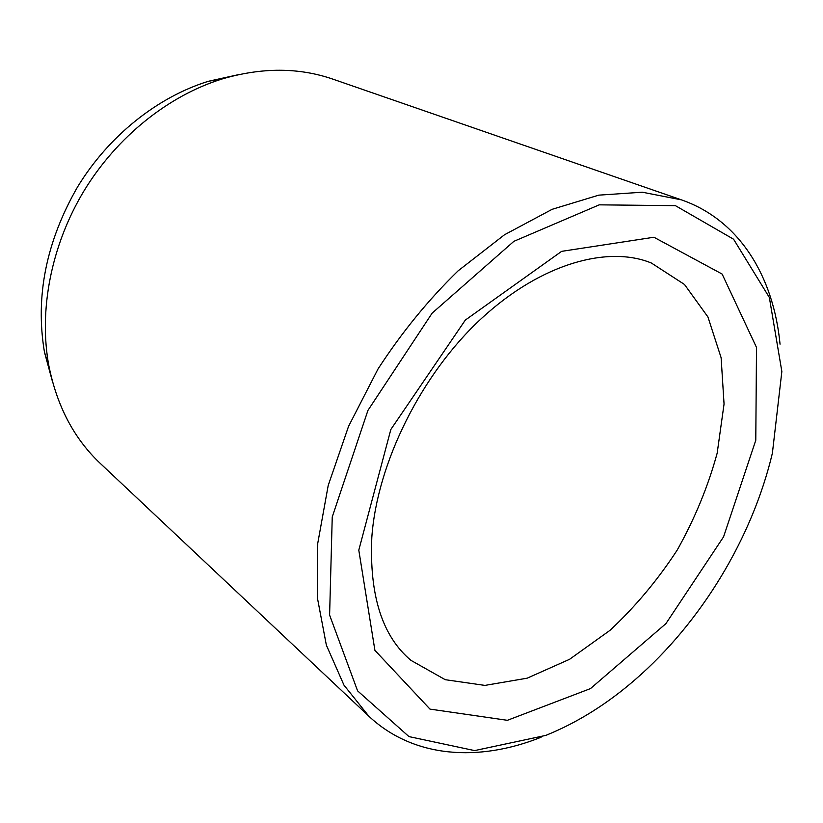 <?xml version="1.0" encoding="UTF-8"?>
<svg xmlns="http://www.w3.org/2000/svg" width="823" height="823" viewBox="0 0 823 823"><rect width="100%" height="100%" fill="white"/><g stroke="black" fill="none" stroke-linecap="round" stroke-linejoin="round"><path stroke-width="1.23" d="M238.865 74.574L208.414 81.282C157.605 96.96 108.667 135.774 77.475 187.078C46.139 241.674 35.132 296.702 44.463 352.151L52.641 382.232M545.803 735.392C577.252 722.687 607.137 704.015 635.469 679.376C701.227 622.26 752.294 537.892 772.396 453.144L781.85 371.533L769.351 297.473L733.581 239.226L675.416 205.657L599.237 204.845L513.891 241.324L432.137 313.151L367.943 410.399L332.245 516.916L329.601 615.069L357.594 690.867L408.959 736.595L474.583 750.597L545.803 735.392M780.05 344.179C773.61 276.826 739.733 220.091 681.372 199.845L642.331 192.212L598.733 195.154L552.151 209.309L504.52 234.75L458.082 270.87C428.392 299.798 401.696 332.502 378.014 368.992L348.561 426.335L328.212 485.426L317.75 543.324L317.297 597.323L326.361 645.16L343.973 685.148L368.827 716.195C413.516 758.199 478.873 762.17 541.102 737.233M681.372 199.845L332.996 79.183C298.903 67.373 262.002 67.291 222.303 78.915C168.808 95.447 117 136.597 83.936 190.987C51.077 245.511 38.65 310.487 48.814 365.546C56.921 406.12 74.111 438.772 100.375 463.503L368.827 716.195M358.797 550.145L374.907 650.345L429.976 709.107L507.39 720.31L590.492 688.584L665.9 623.639L723.571 536.833L755.781 440.264L756.512 347.45L722.131 274.059L653.915 237.24L561.625 251.354L465.314 320.085L390.843 429.462L358.797 550.145M410.965 660.365L445.253 679.695L484.901 685.405L527.162 678.183L569.547 659.316L609.884 630.428C635.191 606.88 657.628 580.102 677.206 550.083C694.725 518.819 708.047 486.516 717.172 453.175L724.055 404.042L721.123 357.738L707.924 316.948L684.479 284.47L651.446 263.062C609.061 245.511 542.316 262.403 481.609 318.347C421.15 374.074 377.016 463.575 371.821 537.357C369.249 595.338 382.294 636.344 410.965 660.365M44.463 352.151L48.814 365.546M208.414 81.282L222.303 78.915"/></g></svg>
